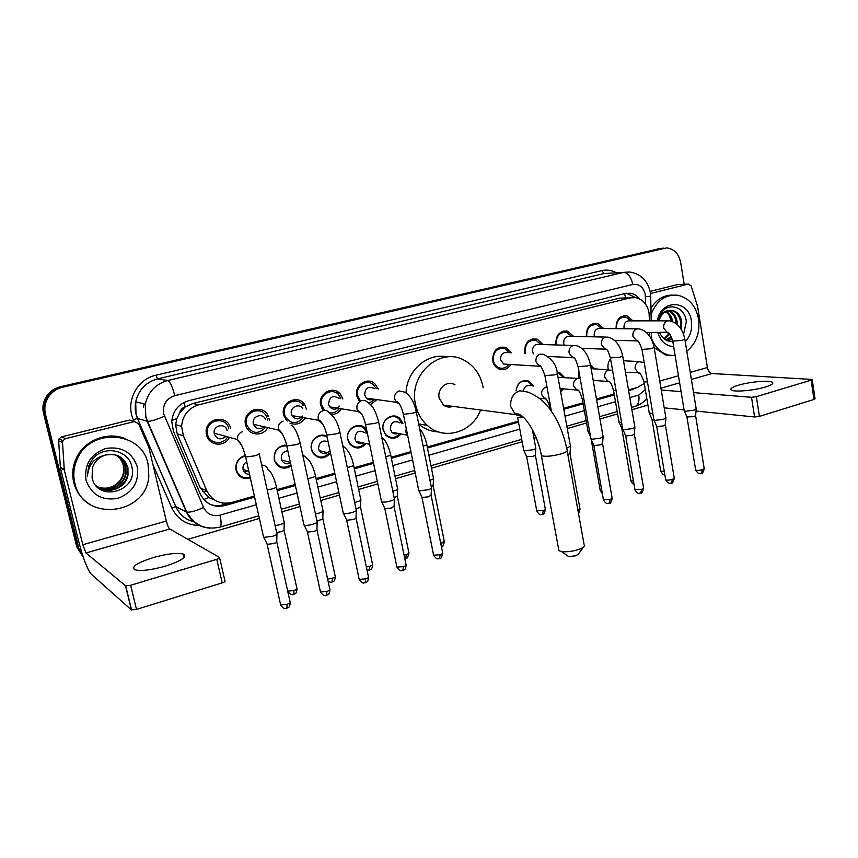 <?xml version="1.0" encoding="UTF-8"?>
<svg xmlns="http://www.w3.org/2000/svg" width="858" height="858" viewBox="0 0 858 858"><rect width="100%" height="100%" fill="white"/><g stroke="black" fill="none" stroke-linecap="round" stroke-linejoin="round"><path stroke-width="1.29" d="M250.364 478.099C243.211 479.729 238.427 477.048 236.004 470.055L235.939 469.712C235.296 462.43 238.417 457.7 245.291 455.523M291.141 466.066C283.955 469.937 278.453 468.275 274.635 461.068L274.217 459.62C273.713 450.514 277.831 445.688 286.583 445.152M330.384 453.432C323.927 459.695 317.986 459.384 312.548 452.466L311.443 449.453C309.127 440.508 319.348 431.864 326.952 436.25M366.13 443.597C360.532 449.324 355.03 449.399 349.614 443.833L347.737 439.543C344.97 428.796 359.373 420.474 365.873 428.946L366.72 430.083M401.029 433.976C396.128 439.221 391.044 439.607 385.768 435.145L383.118 429.879C380.609 419.894 393.179 411.529 399.967 418.575L402.906 423.38M563.556 388.846L560.628 391.731M593.833 380.416L593.318 381.134M578.603 378.26L578.742 370.324M608.429 369.841L608.086 368.436C607.561 364.768 608.386 361.583 610.596 358.848M210.028 439.157L208.794 439.65M229.118 437.998C224.035 447.597 208.462 445.495 206.499 434.802L206.231 433.086C204.311 418.007 228.013 413.771 230.62 428.571M248.713 428.753L247.651 429.332M269.058 418.629L269.315 420.409M267.75 427.606C263.116 437.076 248.177 435.66 245.731 425.396L245.56 424.699C241.795 410.553 263.545 402.928 268.404 416.548M286.325 418.5L285.424 419.144M287.108 421.128L283.601 414.864C280.234 402.145 298.52 393.704 304.858 404.912L306.596 409.448M305.04 418.114C301.169 423.745 296.149 425.407 289.993 423.112M341.42 408.794C338.942 412.623 335.521 414.543 331.177 414.532M323.284 410.628L320.678 405.276C317.674 393.736 333.119 384.92 340.261 393.972L342.878 398.991M376.941 399.614L370.399 404.708M359.491 401.394L356.821 395.935C354.129 385.328 367.321 376.447 374.807 383.708L378.239 389.017M510.918 364.5C507.657 369.272 503.517 370.71 498.519 368.811C495.441 367.224 493.5 364.553 492.696 360.8C492.685 350.547 497.136 346.085 506.038 347.415L511.54 352.863M524.86 353.453L524.656 352.531C524.56 342.717 528.742 338.256 537.205 339.157L542.953 344.53M555.952 344.937L555.855 344.466C555.705 335.028 559.663 330.587 567.728 331.145L573.659 336.433M586.357 336.679L586.336 336.583C586.153 327.466 589.907 323.058 597.608 323.359L603.667 328.539M363.084 427.724L362.848 426.533M303.013 404.601L302.445 402.166M267.803 415.304L268.061 416.473L267.546 415.508M246.986 425.793L246.192 426.716M208.526 437.001L207.593 437.773M649.442 320.849L649.045 312.752C647.275 304.386 642.846 299.356 635.757 297.651L630.212 297.855L198.841 404.772C188.385 408.086 182.636 415.272 181.606 426.34L183.387 435.778L206.821 490.733C212.13 500.911 220.42 504.826 231.692 502.488L254.376 496.053M179.622 412.955L185.189 406.928C182.164 407.829 180.309 409.834 179.622 412.955L176.898 418.489L175.622 424.667L177.188 433.891L200.3 487.977L208.805 497.576L214.5 499.957M143.425 407.153L143.951 404.204M624.999 297.962L619.487 298.155L192.889 403.507L185.564 406.842M649.753 336.261L649.678 332.561M628.496 389.918L637.666 387.323L644.24 383.44M277.005 489.639L295.152 484.491M316.076 478.549L334.802 473.241M354.107 467.76L373.38 462.29M391.151 457.25L410.918 451.651M427.252 447.018L518.318 421.181M563.62 408.322L582.979 402.831M596.46 399.002L614.146 393.994M590.561 364.65L594.648 369.004M557.035 372.007L559.695 372.587L564.51 377.413M516.055 390.916C517.589 382.561 521.932 379.311 529.086 381.166L533.676 386.057M623.262 359.373L624.109 360.821M616.087 328.657C616.001 319.937 619.583 315.647 626.866 315.765L633 320.86M214.296 419.916L215.101 420.956M223.305 420.431L223.187 419.841M253.904 409.759L254.633 410.864L253.904 409.759M251.93 410.607L252.638 411.572M259.888 410.961L259.642 409.363M288.706 401.662L289.125 402.273M295.452 400.976L295.324 399.571M330.266 391.677L330.18 390.379M337.795 393.64L337.58 391.741M83.247 557.067L78.947 548.755L45.463 414.146L44.487 413.771C43.061 407.486 44.155 401.63 47.78 396.192C51.18 391.462 55.749 388.395 61.486 386.979L663.674 248.123L61.486 386.979C55.749 388.395 51.18 391.462 47.78 396.192C44.155 401.63 43.061 407.486 44.487 413.771L77.863 547.854L44.487 413.771L43.533 413.395C42.106 407.132 43.19 401.297 46.804 395.892C50.193 391.173 54.751 388.116 60.457 386.722L660.875 248.359M83.365 557.41L76.78 546.954L43.533 413.395M639.8 299.024C637.237 295.828 634.105 293.919 630.426 293.264L625.096 293.49L188.835 400.665C178.7 403.807 172.994 410.703 171.729 421.364L173.477 431.37L200.257 493.951C205.534 504.011 213.749 507.882 224.935 505.555L254.612 497.125M626.426 293.232L635.628 297.629M45.463 414.146C44.015 407.84 45.12 401.952 48.767 396.503C52.177 391.741 56.767 388.663 62.516 387.248L666.645 247.887C674.077 248.852 678.753 253.721 680.662 262.494L684.18 284.255M647.897 405.051L631.885 409.727M617.599 413.899L599.978 419.036M586.55 422.951L567.267 428.582M536.186 437.655L533.966 438.299M522.147 441.752L431.467 468.211M415.208 472.962L395.538 478.7M377.842 483.858L358.655 489.457M339.436 495.066L320.795 500.514M299.968 506.585L281.907 511.861M259.384 518.436L187.827 539.317M628.657 390.862L637.408 387.387M277.241 490.701L295.388 485.542M316.302 479.601L335.028 474.281M354.322 468.8L373.595 463.331M391.366 458.279L411.121 452.659M427.445 448.026L518.5 422.157M563.792 409.298L583.15 403.796M596.632 399.967L614.307 394.937M230.191 502.863L223.262 504.826C218.651 506.091 214.157 505.866 209.781 504.172M651.061 314.403C656.434 300.783 665.229 294.369 677.434 295.195C688.749 297.629 695.795 305.587 698.573 319.058C700.16 332.679 696.235 343.414 686.808 351.265M650.943 308.344C656.359 299.474 663.545 295.055 672.49 295.098M659.705 332.69C662.558 338.824 666.945 341.774 672.833 341.538M683.569 334.245L686.303 321.718C685.274 306.982 668.586 301.533 661.078 313.116L657.807 320.849M657.303 320.849C660.714 298.938 688.867 299.399 691.366 320.956C692.427 329.172 690.39 336.079 685.252 341.688M673.68 346.664C665.99 346.042 660.692 341.377 657.786 332.668M667.32 340.433L672.318 339.167M680.383 327.971L680.641 322.222C679.536 315.647 676.415 311.722 671.288 310.435L670.098 310.296M666.569 340.358L672.447 339.639M681.209 329.247L681.778 322.222C680.673 315.647 677.552 311.711 672.425 310.424L668.232 310.628C663.695 312.065 660.606 315.465 658.965 320.838M665.711 339.897L671.321 336.55M676.222 323.595L676.115 322.211C675.171 316.237 672.404 312.419 667.835 310.746M666.087 340.111L671.653 337.301M677.359 324.538L677.241 322.211C676.211 315.937 673.273 312.055 668.403 310.585M669.24 333.43L664.049 338.728M664.435 339.039L669.884 334.18M671.492 321.203C670.656 316.913 668.672 313.771 665.54 311.765M672.672 321.589C671.825 316.827 669.637 313.449 666.108 311.454M668.929 314.94L671.256 320.635M658.075 320.838C659.995 314.629 663.373 311.229 668.232 310.628M675.16 355.705L668.425 355.051C660.724 352.777 655.094 347.286 651.544 338.599M671.482 355.63L665.583 354.944L654.171 347.672L665.862 417.685M765.347 387.033C771.363 385.167 773.744 383.612 772.479 382.378C770.034 379.997 749.913 381.713 738.524 385.199C732.346 387.087 729.901 388.674 731.209 389.95C733.547 392.288 753.882 390.594 765.347 387.033M650.482 293.5L688.395 284.095L677.659 284.545L688.481 284.073M650.117 291.355L677.659 284.545M812.236 379.633L815.046 398.713L813.985 399.463L811.142 380.158L812.215 379.451L712.011 373.53C709.727 373.048 708.193 371.053 707.41 367.535L697.629 306.585L691.162 285.95L688.395 284.095M759.405 416.377L754.579 416.967L751.522 397.297L756.359 396.675L759.405 416.377L813.985 399.463M664.221 407.85L684.073 409.845M696.031 411.057L754.579 416.967M756.359 396.675L811.142 380.158M751.522 397.297L693.543 392.632M681.07 391.623L661.25 390.025M74.861 483.226C73.037 475.536 73.638 467.953 76.652 460.478C88.91 427.08 142.138 430.63 148.037 463.964L148.809 475.965C146.975 515.368 83.022 522.844 74.861 483.226M89.468 504.086C81.435 498.959 76.201 491.784 73.767 482.561C71.943 474.903 72.544 467.353 75.547 459.909C82.926 441.001 106.757 430.973 124.968 438.577M92.085 477.767C97.329 503.056 138.127 491.216 131.982 467.492C129.44 449.839 103.679 444.519 92.46 459.223L88.631 466.162L87.409 476.415C88.471 464.489 94.605 457.346 105.824 454.997C99.249 456.982 94.798 461.164 92.45 467.535L92.085 477.767M137.28 466.795C139.264 482.099 132.808 492.621 117.9 498.348C102.102 500.975 91.484 494.959 86.057 480.276C84.041 464.639 90.626 454.032 105.834 448.444C121.675 446.139 132.153 452.252 137.28 466.795M99.045 487.848C109.642 494.154 125.6 487.012 127.499 474.71L127.424 467.481C126.115 462.119 122.898 458.172 117.76 455.652M95.667 485.306C105.748 495.688 125.836 489.124 128.014 474.957L127.928 467.717C124.431 457.293 117.063 453.056 105.824 454.997M98.134 487.28C108.666 492.707 123.638 485.564 125.483 473.745L125.397 466.559C124.228 461.636 121.343 457.872 116.752 455.266M98.359 487.43C108.902 493.071 124.12 485.928 125.987 473.991L125.901 466.795C124.7 461.754 121.739 457.947 116.999 455.362M97.49 486.829C107.947 491.623 122.168 484.491 123.981 473.026L123.477 472.79C122.501 477.198 120.345 480.791 116.999 483.569C111.004 488.309 104.483 489.382 97.426 486.786M123.477 472.79L123.402 465.647C122.351 461.154 119.798 457.582 115.723 454.954M123.981 473.026L123.895 465.883C122.823 461.272 120.184 457.657 115.98 455.019M583.697 546.943L578.238 554.204L575.718 555.802L568.736 556.617L567.395 555.684M558.547 548.745L558.901 550.664L561.486 551.544C566.537 552.155 572.211 551.48 578.517 549.528C582.132 548.262 584.169 546.975 584.652 545.688M455.03 384.92C447.597 379.633 436.861 388.438 439.157 398.026L443.468 405.115C446.428 407.196 449.592 407.614 452.96 406.36M480.598 410.006C472.372 432.475 444.026 441.066 427.273 425.375C421.224 419.905 417.299 412.891 415.497 404.343C408.301 374.378 440.497 346.171 464.478 360.424C474.26 365.894 480.394 374.538 482.882 386.347L483.118 387.677M406.049 393.05C406.574 370.495 427.681 352.284 447.125 356.971M438.524 431.906C431.166 431.649 424.571 429.064 418.736 424.131M446.911 405.566L446.299 406.595M449.506 405.909L448.895 407.067M630.973 320.86L625.965 317.052C619.455 316.967 616.301 320.817 616.484 328.593L616.494 328.657M667.706 320.838L629.718 320.86C625.782 320.774 623.873 323.091 623.97 327.81L624.195 328.732M696.235 408.74L693.886 410.21L685.327 411.293L684.191 410.585M696.192 409.137L695.624 415.583L693.929 416.666L686.915 416.934M601.63 328.528L596.685 324.646C589.896 324.367 586.582 328.249 586.743 336.282L586.818 336.69M636.979 328.85L600.225 328.507C596.117 328.314 594.111 330.652 594.197 335.521L594.573 336.84M665.947 417.749L663.481 419.305L654.879 420.388L653.828 419.659M665.905 418.189L665.368 424.678L663.588 425.825L657.389 426.598L656.595 426.072M571.621 336.39L566.784 332.432C559.673 331.917 556.177 335.832 556.306 344.155L556.477 344.959M605.469 337.065L570.077 336.357C565.776 336.014 563.652 338.363 563.727 343.414L564.317 345.206M634.92 426.984L632.325 428.635L623.691 429.708L622.715 428.957M634.877 427.456L634.362 433.998L632.496 435.21L626.276 435.971L625.536 435.446M540.905 344.466L536.229 340.444C528.764 339.629 525.075 343.554 525.15 352.209L525.461 353.485M573.165 345.484L539.242 344.412C534.727 343.886 532.486 346.246 532.518 351.49L533.451 353.839M603.12 436.443L600.385 438.191L591.72 439.253L590.83 438.481M603.077 436.947L602.595 443.543L600.632 444.83L594.38 445.581L593.704 445.045M509.48 352.767L505.019 348.68C497.168 347.49 493.243 351.415 493.243 360.457C493.951 363.771 495.677 366.13 498.401 367.524C502.477 369.122 505.973 368.071 508.869 364.371M507.721 352.692C502.96 351.919 500.579 354.279 500.568 359.77L503.732 364.06L507.175 364.264M570.516 446.139L566.677 448.262M570.484 446.686L570.034 453.335L567.867 454.719M376.212 388.781L373.466 384.802C366.881 378.346 355.212 386.164 357.582 395.527L360.274 400.707M374.324 388.556C368.414 385.843 365.197 387.977 364.682 394.959L366.366 398.155C368.414 400.01 370.677 400.321 373.133 399.088M431.499 487.462C432.057 488.095 430.866 488.867 427.928 489.811L419.112 490.819L418.64 489.961M431.467 488.17L431.145 495.055L428.571 496.771L422.211 497.49L421.836 496.9M338.47 393.736L338.116 392.085M368.908 403.41L374.935 399.335M340.873 398.702L338.792 394.948C332.518 386.915 318.854 394.659 321.503 404.847L324.656 410.456M339.017 398.434C332.85 394.809 329.354 396.771 328.528 404.322L329.676 406.864C333.172 410.21 336.486 409.952 339.607 406.081M394.412 498.487C395.012 499.142 393.758 499.967 390.637 500.965C386.744 502.027 383.794 502.359 381.789 501.962L381.402 501.093M394.38 499.238L394.101 506.177L391.377 508L384.995 508.708L384.674 508.108M321.525 407.85L322.265 407.142M303.635 404.708L303.249 402.895M329.611 412.88C333.633 413.363 336.915 411.894 339.446 408.472M303.249 405.716C297.705 395.774 281.531 403.185 284.502 414.414L285.403 416.988C290.916 424.142 296.814 424.388 303.099 417.739M288.041 403.131L287.623 402.52M302.81 408.773C299.539 402.638 289.639 407.089 291.441 413.921L292.042 415.583C295.313 419.755 298.831 419.916 302.574 416.055M356.327 509.802C356.971 510.489 355.63 511.368 352.327 512.43C348.391 513.513 345.452 513.845 343.5 513.427L343.146 512.548M356.295 510.596L356.049 517.599C356.51 518.114 355.544 518.768 353.164 519.54L346.793 520.238L346.503 519.637M266.666 417.127C262.441 405.062 243.2 411.743 246.525 424.238L246.696 424.924C252.016 434.041 258.397 434.791 265.851 427.166M251.394 412.258L250.718 411.357M265.572 419.616C263.127 412.194 251.362 416.173 253.378 423.777L253.518 424.324C256.349 429.386 260.006 430.062 264.489 426.329M317.192 521.428C317.878 522.157 316.463 523.09 312.956 524.217C309.052 525.3 306.134 525.632 304.193 525.235L303.829 524.302M317.16 522.265L316.945 529.343C317.439 529.89 316.42 530.566 313.889 531.392L307.572 532.11L307.261 531.477M267.396 420.002L267.213 418.886M228.775 428.828C226.458 415.744 205.512 419.583 207.304 432.882L207.539 434.32C209.223 443.543 222.544 445.602 227.231 437.473M213.728 421.503L212.934 420.549M227.113 430.577C225.675 422.597 212.913 425.107 214.178 433.172L214.296 433.901C216.731 439.232 220.399 440.251 225.279 436.936M276.962 533.376C277.692 534.148 276.19 535.124 272.469 536.336L263.781 537.365L263.395 536.411M276.941 534.266L276.759 541.409C277.284 541.977 276.201 542.706 273.509 543.586L267.256 544.315L266.924 543.65M267.117 544.262L280.491 604.15M206.564 435.049L207.368 434.266M652.809 413.61L649.238 412.955M653.796 419.701L651.93 419.187M593.286 368.929L590.626 365.808M608.869 369.873L591.119 368.629M621.621 422.64L618.983 421.9M622.672 428.71L621.728 428.196M563.159 377.316L558.826 373.166L557.185 372.704M577.724 378.399L558.022 377.316M589.65 431.842L587.987 431.059M560.413 390.583L562.205 388.728M560.081 388.728L560.842 388.599M532.335 385.928L528.217 381.735C523.863 380.094 520.27 381.413 517.428 385.692M530.823 385.8C527.144 384.684 524.699 386.239 523.487 390.454M535.832 447.919C536.229 448.423 535.242 449.045 532.882 449.785L524.41 450.815L523.702 450.075M535.8 448.455L535.381 454.997L533.258 456.359L526.608 456.574M401.619 423.166L398.991 419.026C392.642 412.408 380.845 420.238 383.194 429.601L385.692 434.556C390.476 438.642 395.163 438.374 399.742 433.73M399.903 422.865C394.09 420.098 390.894 422.2 390.315 429.193L391.881 432.239C393.704 433.976 395.785 434.373 398.112 433.419M433.526 478.013C434.03 478.603 432.872 479.332 430.062 480.223L429.944 480.255M363.856 428.324L363.567 426.952M433.494 478.657L433.172 485.371L431.252 486.808M366.934 433.322L364.864 429.354C358.783 421.375 345.259 429.172 347.855 439.253L349.624 443.286C354.558 448.402 359.641 448.412 364.875 443.329M365.218 432.979C359.18 429.429 355.748 431.392 354.912 438.878L356.038 441.387C358.043 443.715 360.446 444.24 363.245 442.964M397.651 488.567C398.198 489.178 396.975 489.961 394.004 490.894L392.814 491.226M397.629 489.242L397.34 496.01L394.176 497.876M327.198 437.408C320.195 432.035 309.266 440.186 311.615 449.152L312.655 451.994C317.621 458.354 323.123 458.73 329.161 453.121M328.142 441.838C322.147 439.704 318.962 442.031 318.597 448.82L319.273 450.622C322.168 454.311 325.407 454.568 329.011 451.415M360.843 499.388C361.422 500.032 360.135 500.858 356.982 501.855L354.654 502.445M360.81 500.107L360.564 506.939L356.07 509.18M286.529 445.817C278.067 445.988 274.034 450.482 274.431 459.298L274.828 460.682C278.678 467.685 284.03 469.079 290.883 464.864M287.816 450.793C283.151 451.405 280.995 454.139 281.327 459.009L281.617 459.952C283.623 463.738 286.572 464.736 290.465 462.945M323.048 510.499C323.67 511.175 322.308 512.044 318.962 513.116L315.444 513.931M323.026 511.261L322.801 518.157C323.251 518.661 322.265 519.304 319.862 520.077L316.913 520.731M245.409 456.027C238.696 457.893 235.628 462.365 236.207 469.423L236.272 469.712C238.653 476.447 243.275 478.914 250.139 477.102M246.718 461.819C243.811 463.534 242.599 466.066 243.071 469.412L243.093 469.476C244.058 472.704 246.203 474.335 249.528 474.356M284.245 521.911C284.899 522.619 283.462 523.541 279.912 524.678L275.128 525.686M284.223 522.704L284.03 529.676C284.502 530.201 283.462 530.877 280.909 531.703L276.641 532.518M165.519 566.108C181.424 560.875 187.366 556.863 183.365 554.096C177.327 552.552 167.235 553.732 153.089 557.625C136.98 562.816 130.92 566.881 134.921 569.798C141.066 571.31 151.265 570.077 165.519 566.108M65.508 438.653L134.298 421.589L129.429 420.098L61.572 436.872L65.508 438.653L62.934 440.68L62.537 442.578L64.286 470.045L60.382 467.792L78.668 541.387C83.162 558.472 87.355 569.412 91.248 574.195L131.381 609.877L125.504 585.767L85.982 552.981L82.818 544.733L64.286 470.045M60.382 467.792L58.655 440.733L59.041 438.867L61.572 436.872M219.637 557.893L224.935 580.909C225.418 581.434 224.506 582.078 222.19 582.861L216.763 559.309C219.09 558.547 220.013 557.936 219.541 557.453L169.745 528.968C168.554 527.927 167.417 525.289 166.323 521.042L148.917 447.554L138.524 423.637L134.298 421.589M125.504 585.767L130.631 585.274L136.497 609.416L222.19 582.861M136.497 609.416L131.381 609.877M130.631 585.274L216.763 559.309M171.793 420.506L176.898 418.489M625.6 297.941L624.57 293.618M627.455 297.887L625.643 297.941M222.683 504.987L222.361 503.024M203.764 499.517L208.805 497.576M185.189 406.928L184.041 402.456M619.487 298.155L630.212 297.855M200.3 487.977L206.821 490.733M177.188 433.891L183.387 435.778M192.889 403.507L198.841 404.772M244.144 471.825L248.681 470.581M60.457 386.722L62.516 387.248M657.764 248.67L663.341 248.198M207.132 491.43L202.349 491.613M645.559 304.129L645.205 294.358C643.339 286.99 639.199 283.687 632.786 284.448L174.775 395.688C166.205 398.702 162.494 404.729 163.653 413.76L203.571 507.486C207.068 514.167 212.548 516.72 220.013 515.154L256.317 504.74M210.092 528.163C199.099 527.348 191.184 521.943 186.368 511.947L147.179 421.31L145.56 416.409L145.281 404.161C148.198 391.849 155.673 383.976 167.718 380.544L623.594 272.372L629.611 271.997C640.712 273.799 647.608 280.534 650.278 292.192M134.223 421.568L133.419 419.712C125.161 402.123 136.894 379.107 155.909 375.236L601.844 270.613L604.043 273.541L623.594 272.372C628.002 272.865 631.07 276.898 632.786 284.448M174.775 395.688C172.501 386.829 170.152 381.778 167.718 380.544L157.582 378.882C145.839 382.207 138.546 389.854 135.714 401.812L135.993 413.717L137.57 418.479L147.555 421.375C150.869 421.342 156.51 419.626 164.468 416.227M601.844 270.613C606.896 269.498 611.733 270.216 616.366 272.79M609.963 273.176L604.043 273.541L157.582 378.882L155.909 375.236M200.021 525.493C186.947 525.386 177.509 519.476 171.707 507.754L153.056 464.875M78.947 548.755L77.863 547.854M133.419 419.712L137.484 418.468C135.242 413.127 134.652 407.571 135.714 401.812L145.281 404.161L145.817 416.462L147.555 421.375L186.765 512.097L175.847 506.66C179.612 514.746 185.789 519.819 194.38 521.889M194.434 521.932C185.703 519.894 179.483 514.8 175.761 506.628L137.484 418.468L175.847 506.66L171.707 507.754M278.904 498.251L297.018 493.06M317.9 487.065L336.604 481.703M355.866 476.179L375.107 470.656M392.857 465.572L412.58 459.909M428.882 455.233L519.798 429.15M565.036 416.184L584.362 410.639M597.822 406.778L615.486 401.705M629.804 397.597L638.76 395.034L645.291 389.596M220.013 515.154C221.45 521.943 221.45 525.922 220.023 527.112C205.362 530.276 194.273 525.278 186.765 512.097C190.24 512.537 195.838 510.993 203.571 507.486M258.794 515.83L219.745 527.187M638.76 395.034C639.553 400.986 638.449 404.74 635.467 406.263L634.941 406.413M645.409 296.546L650.707 296.342L651.19 320.849M186.132 511.389L186.669 511.872M629.976 389.5L632.678 389.725M223.262 504.826L224.935 505.555M660.939 388.17L679.622 382.807M691.398 379.44L712.011 373.53M659.748 381.059L678.464 375.75M690.25 372.404L707.41 367.535M443.468 405.115L515.465 414.596L516.001 413.695C524.721 412.87 538.105 435.435 541.398 455.716C545.581 456.853 552.155 456.241 561.132 453.882C566.548 452.145 568.489 450.74 566.945 449.656C564.489 437.065 560.231 425.665 554.171 415.465C548.101 406.242 543.135 398.648 528.067 392.095L519.766 390.765C513.041 393.414 510.06 398.745 510.821 406.735L515.465 414.596L522.79 416.698M558.901 550.664L541.13 454.29M695.624 415.851L704.182 468.339L702.584 469.626C699.377 470.474 697.071 470.602 695.656 470.023L695.591 469.648M701.168 473.359L702.584 469.626M672.758 341.109L682.164 340.401L684.823 339.06C682.56 328.689 677.488 322.619 669.594 320.838L667.288 320.956C664.553 322.222 663.341 324.614 663.652 328.131L667.438 332.797L668.714 332.925M665.368 424.967L674.238 478.003L672.554 479.354C669.379 480.212 667.084 480.341 665.669 479.772L665.604 479.354M671.213 483.118L672.554 479.354M641.977 349.399L651.329 348.723L654.118 347.318C651.748 336.829 646.76 330.684 639.146 328.871L636.615 328.957C633.815 330.244 632.571 332.668 632.904 336.218L636.615 340.883L637.977 341.066M634.362 434.309L643.564 487.902L641.795 489.328L634.877 489.307M640.529 493.103L641.795 489.328M610.424 357.915L619.723 357.26L622.64 355.77C620.173 345.173 615.283 338.964 607.968 337.108L605.18 337.151C602.305 338.46 601.04 340.916 601.383 344.519L604.997 349.152L606.467 349.399M602.595 443.886L612.129 498.037L610.274 499.549L603.389 499.506M609.094 503.346L610.274 499.549M578.088 366.634L587.655 365.916C590.014 365.261 590.926 364.757 590.379 364.435C587.816 353.743 583.032 347.458 576.061 345.581L572.962 345.549C570.023 346.889 568.725 349.378 569.09 353.013L572.543 357.604L574.152 357.936M570.034 453.7L579.911 508.429L577.874 510.06M578.088 511.282L577.97 510.027M544.916 375.579L554.44 374.892C556.928 374.185 557.882 373.659 557.303 373.316C556.735 365.208 552.091 358.859 543.393 354.29L539.929 354.161C536.915 355.523 535.596 358.043 535.96 361.733L539.232 366.237L541.001 366.688M431.166 495.527L442.599 552.691C443.2 553.26 442.396 553.925 440.186 554.708L433.612 555.201L433.483 554.547M439.468 558.569L440.186 554.708M403.281 413.792L403.389 414.328L412.58 413.191C415.733 412.29 416.924 411.636 416.151 411.218C414.049 401.801 410.231 395.441 404.719 392.16L399.002 390.905C395.656 392.374 394.208 395.055 394.659 398.916L396.417 402.284L399.42 403.946M394.122 506.681L405.984 564.489C406.628 565.079 405.78 565.797 403.432 566.623L396.911 567.127L396.771 566.452M402.82 570.495L403.432 566.623M365.454 424.002L365.572 424.571L374.699 423.423C378.046 422.458 379.3 421.761 378.485 421.332C375.793 411.272 372.265 405.03 367.9 402.616C366.109 400.622 363.931 399.989 361.39 400.707C357.958 402.22 356.478 404.933 356.949 408.848L358.14 411.529L361.583 413.856M356.07 518.146L368.382 576.608C369.069 577.23 368.168 577.981 365.69 578.86L359.212 579.386L359.062 578.667M365.186 582.754L365.69 578.86M326.576 434.491L326.705 435.092L335.768 433.934C339.318 432.915 340.647 432.175 339.779 431.713C338.031 423.337 334.802 417.299 330.094 413.588C328.271 410.907 325.826 409.974 322.747 410.778C319.23 412.323 317.707 415.079 318.2 419.036L318.822 420.795L322.694 424.024M316.977 529.912L329.762 589.049C330.491 589.703 329.536 590.497 326.909 591.441L320.484 591.988L320.313 591.237M326.523 595.345L326.909 591.441M283.043 421.128C279.418 422.704 277.863 425.504 278.378 429.515L282.7 434.459M291.152 425.096C294.487 427.005 297.436 432.775 299.989 442.396C300.922 442.867 299.506 443.65 295.742 444.744L286.754 445.903L286.615 445.281M276.791 542.009L290.068 601.844C290.841 602.52 289.832 603.367 287.033 604.364L280.663 604.933C284.759 610.746 285.896 607.764 286.937 608.236L287.033 604.364M286.786 608.279L286.937 608.236C287.698 607.11 289.543 609.18 290.261 602.606M242.213 431.778C238.792 433.193 237.162 435.778 237.312 439.532L241.559 445.163M259.095 453.378C260.071 453.871 258.569 454.697 254.569 455.855L245.645 457.035L245.495 456.381M644.186 362.494L638.749 361.701C636.046 362.977 634.856 365.326 635.167 368.758L638.491 373.123L639.907 373.359M647.5 382.121L643.94 381.628M664.296 471.6L660.703 470.988M612.58 370.345L608.419 370.002C605.651 371.31 604.429 373.691 604.761 377.155L607.968 381.478L609.491 381.799M616.119 390.819L613.491 390.229M633.483 481.263L630.812 480.555M580.18 378.442L577.348 378.507C574.517 379.837 573.262 382.25 573.605 385.757L576.673 390.015L578.335 390.433M583.944 399.689L582.303 399.045M601.898 491.108L600.203 490.347M546.986 386.958L545.516 387.226C542.621 388.577 541.344 391.023 541.709 394.562L544.583 398.734L546.396 399.27M550.933 408.676L550.353 408.086M535.392 455.351L545.345 509.094L543.339 510.692L536.722 510.66M542.342 514.435L543.339 510.692M523.723 417.567L517.599 417.342M433.193 485.8L444.262 541.28L440.755 543.5M444.39 541.848C443.286 546.053 442.31 547.726 441.43 546.878L441.913 543.178M406.188 428.217L405.888 432.067L407.636 435.349M419.691 428.903C422.951 432.636 425.268 437.687 426.662 444.079C427.381 444.562 426.254 445.259 423.262 446.16L423.144 446.192M397.361 496.471L408.837 552.563C409.416 553.12 408.59 553.785 406.36 554.568L404.064 555.126M405.748 558.354L406.36 554.568M381.724 437.13C385.392 439.929 388.331 445.634 390.54 454.236C391.302 454.751 390.111 455.48 386.947 456.445L385.746 456.756M360.585 507.421L372.479 564.135C373.101 564.714 372.233 565.422 369.862 566.248L366.355 566.988M369.358 570.055L369.862 566.248M347.318 467.567L349.656 466.988C353.013 465.969 354.279 465.197 353.453 464.661C351.759 456.52 348.584 450.568 343.919 446.814L342.642 445.345M322.833 518.672L335.167 576.018C335.832 576.63 334.91 577.37 332.4 578.249L327.606 579.053M332.014 582.067L332.4 578.249M307.818 478.635L311.357 477.831C314.907 476.748 316.259 475.922 315.39 475.364C313.106 466.366 310.167 460.607 306.574 458.097L302.627 454.611M284.062 530.212L296.857 588.213C297.554 588.845 296.578 589.639 293.929 590.572L287.687 591.108C291.656 596.803 292.803 593.897 293.79 594.358L293.929 590.572M293.651 594.401L293.79 594.358C294.498 593.307 296.364 595.248 297.029 588.91M267.203 489.972L272.018 488.963C275.783 487.816 277.198 486.947 276.287 486.357C274.002 477.359 271.289 471.846 268.125 469.809C267.074 466.688 264.929 465.1 261.679 465.068M85.982 552.981L169.745 528.968M82.818 544.733L166.323 521.042M60.285 467.16L64.189 469.401M62.537 442.578L58.655 440.733M175.622 424.667L181.606 426.34M626.866 315.765L623.476 315.787M597.608 323.359L593.747 323.348M567.728 331.145L563.277 331.091M537.205 339.157L532.046 339.028M506.038 347.415L500.01 347.19M559.695 372.587L557.121 372.415M529.086 381.166L523.369 380.684M46.804 395.892L48.767 396.503M627.584 293.361L630.426 293.264M281.338 509.277L299.41 504.011M320.238 497.951L338.899 492.524M358.129 486.936L377.316 481.349M395.023 476.201L414.714 470.474M430.984 465.744L521.707 439.35M533.526 435.918L535.242 435.414M566.838 426.222L586.132 420.613M599.57 416.709L617.192 411.583M631.488 407.421L635.467 406.263C639.971 404.858 643.747 402.252 646.782 398.455M651.554 339.371L651.415 332.582M650.353 292.61L650.707 296.342M672.425 310.424L671.288 310.435M668.425 355.051L665.583 354.944M772.661 383.58L772.479 382.378M76.652 460.478L75.547 459.909M568.736 556.617L561.486 551.544M427.273 425.375L418.693 423.927M567.202 451.061L584.062 544.304M704.246 468.715C702.992 472.619 702.069 474.142 701.458 473.273C700.01 472.962 699.088 475.557 695.656 470.023L686.979 417.224M622.962 317.063L620.591 317.074M684.266 411.014L672.811 341.42C670.881 335.103 669.004 332.057 667.192 332.271L646.524 332.518M687.054 417.267L684.362 411.079M684.877 339.371L696.16 408.676M674.313 478.399C673.069 482.357 672.136 483.891 671.492 483.033C670.162 482.732 669.036 485.274 665.669 479.772L656.681 426.394M653.903 420.12L642.041 349.742C639.768 342.868 637.859 339.704 636.314 340.261L636.615 340.883L614.553 340.358M656.756 426.437L654.01 420.184M643.639 488.331C642.406 492.353 641.462 493.918 640.797 493.028C639.467 492.696 638.384 495.302 634.952 489.746L625.621 435.778M622.801 429.45L610.488 358.279C607.593 347.898 606.123 349.442 604.654 348.434L604.997 349.152L581.681 348.337M625.707 435.832L622.919 429.515M622.704 356.134L634.834 426.919M612.215 498.498C611.014 502.563 610.049 504.15 609.352 503.26C608.065 502.938 606.949 505.544 603.474 499.978L593.8 445.409M590.926 439.017L578.153 367.031C574.871 355.63 573.455 357.84 572.179 356.789L572.543 357.604L547.822 356.435M593.886 445.452L591.044 439.082M590.454 364.822L603.024 436.368M580.008 508.912C579.59 511.797 579.064 513.17 578.41 513.041M551.394 411.175L544.991 375.997C542.492 368.35 540.443 364.8 538.856 365.315L539.232 366.237L503.732 364.06M498.401 367.524L496.364 367.385M557.378 373.734L570.42 446.063M442.739 553.313C441.602 557.657 440.583 559.384 439.661 558.504C438.567 558.097 437.398 560.928 433.612 555.201L421.975 497.393M418.79 490.69L403.389 414.328C401.576 406.821 399.249 402.488 396.417 401.34L396.417 402.284L366.366 398.155M422.093 497.447L418.94 490.765M416.259 411.743L431.37 487.387M406.134 565.154C405.416 571.407 403.571 569.444 403.013 570.441C401.941 570.023 400.718 572.865 396.911 567.127L384.824 508.633M381.563 501.876L365.572 424.571C363.642 416.623 361.218 412.044 358.301 410.81L358.14 411.529L329.676 406.864M384.952 508.687L381.735 501.941M323.294 408.923L321.943 408.698M378.593 421.889L394.283 498.401M368.554 577.305C367.846 583.633 366.012 581.66 365.369 582.7C364.253 582.26 363.181 585.156 359.212 579.386L346.664 520.184M343.318 513.363L326.705 435.092C325.354 426.565 319.348 418.586 319.058 420.42L292.042 415.583M285.403 416.988L284.17 416.741M339.897 432.314L356.188 509.727M346.793 520.238L343.5 513.427M329.933 589.789C329.247 596.192 327.413 594.208 326.684 595.291C325.643 594.83 324.549 597.801 320.484 591.988L307.443 532.057M304.011 525.16L286.754 445.903C286.218 442.674 284.749 438.653 282.368 433.848C279.901 430.437 278.636 429.182 278.539 430.094L253.518 424.324M246.696 424.924L245.549 424.656M300.128 443.018L317.042 521.353M307.572 532.11L304.193 525.235M207.304 432.882L206.199 432.571M214.178 433.172L237.312 439.532C240.594 442.084 243.372 447.919 245.645 457.035L263.599 537.301M259.234 454.021L276.812 533.301M267.256 544.315L263.781 537.365M623.498 360.789L639.253 361.55M625.471 372.308L638.309 372.608C639.768 371.986 641.666 375.118 644.004 382.003L649.313 413.374M652.08 419.519L649.409 413.438M664.821 474.764C664.135 475.471 662.784 474.335 660.767 471.364L652.005 419.476M593.178 380.373L607.968 381.478L607.764 380.898C609.169 381.939 610.553 380.115 613.567 390.637L619.058 422.351M621.878 428.55L619.165 422.415M633.987 484.202C633.161 484.298 632.121 483.215 630.887 480.952L621.803 428.507M560.049 388.535L576.673 390.015L576.458 389.36C577.681 390.454 578.989 387.977 582.378 399.474L588.073 431.542M590.551 436.883L588.191 431.606M602.337 493.565L600.278 490.776L591.151 439.317M539.21 398.166L544.583 398.734L544.369 398.015C545.86 397.404 547.876 400.911 550.428 408.537L550.75 410.274M545.441 509.566C544.272 513.642 543.318 515.24 542.567 514.36C541.409 514.006 540.293 516.634 536.808 511.143L526.715 456.949M517.685 417.825L523.809 450.622M526.801 456.992L523.927 450.686M532.335 429.461L535.735 447.855M391.881 432.239L407.475 435.199M426.78 444.648L433.408 477.949M408.966 553.163C407.85 557.453 406.842 559.169 405.92 558.301L404.761 558.515M356.038 441.387L369.669 444.369M390.658 454.837L397.533 488.492M372.629 564.768C371.922 570.967 370.109 569.004 369.519 570.002L367.01 570.098M286.4 445.688L284.309 445.141M319.273 450.622L330.609 453.485M353.593 465.304L360.714 499.313M335.328 576.683C334.631 582.947 332.829 580.984 332.164 582.024C331.596 582.561 330.244 582.357 328.121 581.434M281.617 459.952L290.369 462.505M315.529 476.04L322.919 510.424M243.071 469.412L248.852 471.374M276.437 487.065L284.105 521.836M184.138 557.368L183.365 554.096M125.708 585.875L131.585 609.984M62.934 440.68L59.041 438.867"/></g></svg>
